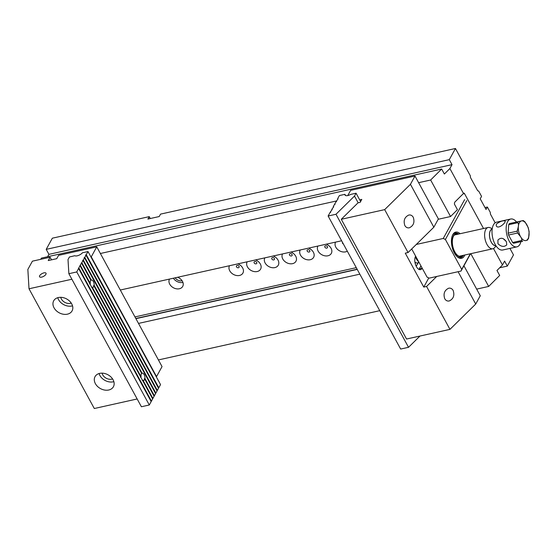 <?xml version="1.0" encoding="UTF-8"?>
<svg xmlns="http://www.w3.org/2000/svg" width="557" height="557" viewBox="0 0 557 557"><rect width="100%" height="100%" fill="white"/><g stroke="black" fill="none" stroke-linecap="round" stroke-linejoin="round"><path stroke-width="0.84" d="M40.717 259.318L41.385 258.107L441.652 169.029L444.375 174.021L449.875 168.534L452.019 164.649L449.297 159.657L46.203 249.362L48.919 254.354L47.617 256.721M100.385 253.498L336.4 200.98M418.62 182.682L430.645 180.008L441.652 169.029M46.203 249.362L52.351 238.187L149.241 216.631L150.272 218.532M484.994 207.552L487.368 207.023L486.031 209.453L480.225 198.807L481.561 196.384L478.665 191.058L477.718 190.793L470.463 177.488L470.324 175.761L455.452 148.482L160.555 214.111L159.218 216.541L147.904 219.061L149.241 216.631M493.495 248.533L502.463 264.986L496.962 270.479L499.685 275.464L488.67 286.437L476.653 289.118M379.742 310.681L158.418 359.933M499.643 267.799L507.33 266.093L513.477 254.918L509.927 248.401M120.298 290.023L341.622 240.77M438.199 219.277L450.557 216.527L430.645 180.008M488.67 286.437L470.811 253.672M138.505 323.415L359.829 274.162M455.452 148.482L449.297 159.657M495.166 222.8L490.411 214.069L490.271 212.349L487.368 207.023M449.875 168.534L463.48 193.481L454.672 202.261L454.387 204.078L457.436 209.669L450.557 216.527M483.532 228.502L464.503 193.599A1.26 0.634 -102.5 0 0 463.828 193.105A1.26 0.634 -102.5 0 0 463.556 193.335L463.48 193.481M507.33 266.093L504.607 261.101L502.463 264.986M135.915 318.667L357.239 269.407M347.303 251.193A7.652 5.737 28.8 0 1 335.836 247.224A7.652 5.737 28.8 0 1 335.579 242.114M326.291 244.182A7.652 5.737 28.8 0 1 331.06 248.29A7.652 5.737 28.8 0 1 331.784 250.337A7.652 5.737 28.8 0 1 326.806 255.942A7.652 5.737 28.8 0 1 318.158 251.158A7.652 5.737 28.8 0 1 317.901 246.048M308.606 248.116A7.652 5.737 28.8 0 1 313.375 252.224A7.652 5.737 28.8 0 1 314.099 254.27A7.652 5.737 28.8 0 1 309.128 259.875A7.652 5.737 28.8 0 1 300.481 255.092A7.652 5.737 28.8 0 1 300.223 249.982M290.928 252.049A7.652 5.737 28.8 0 1 295.697 256.157A7.652 5.737 28.8 0 1 296.421 258.204A7.652 5.737 28.8 0 1 291.45 263.809A7.652 5.737 28.8 0 1 282.796 259.026A7.652 5.737 28.8 0 1 282.538 253.915M273.25 255.983A7.652 5.737 28.8 0 1 278.02 260.091A7.652 5.737 28.8 0 1 278.744 262.138A7.652 5.737 28.8 0 1 273.772 267.75A7.652 5.737 28.8 0 1 265.118 262.96A7.652 5.737 28.8 0 1 264.86 257.849M255.572 259.917A7.652 5.737 28.8 0 1 260.342 264.025A7.652 5.737 28.8 0 1 261.066 266.072A7.652 5.737 28.8 0 1 256.088 271.684A7.652 5.737 28.8 0 1 247.44 266.894A7.652 5.737 28.8 0 1 247.183 261.783M177.648 277.261A7.547 5.661 28.8 0 1 182.71 286.416A7.547 5.661 28.8 0 1 176.395 288.805A7.547 5.661 28.8 0 1 169.732 284.188A7.547 5.661 28.8 0 1 169.488 279.134A7.547 5.661 28.8 0 1 169.523 279.064M237.888 263.851A7.652 5.737 28.8 0 1 242.657 267.959A7.652 5.737 28.8 0 1 243.381 270.006A7.652 5.737 28.8 0 1 238.41 275.618A7.652 5.737 28.8 0 1 229.763 270.827A7.652 5.737 28.8 0 1 229.505 265.717M48.919 254.354L452.019 164.649M238.995 266.33A1.476 1.107 -151.2 0 0 236.572 265.731A1.476 1.107 -151.2 0 0 237.679 267.757A1.476 1.107 -151.2 0 0 238.995 266.33M182.09 280.742A5.452 4.087 28.8 0 1 175.177 277.811M182.933 282.42A7.547 5.661 28.8 0 1 173.401 278.201M256.673 262.396A1.476 1.107 -151.2 0 0 254.25 261.797A1.476 1.107 -151.2 0 0 255.357 263.823A1.476 1.107 -151.2 0 0 256.673 262.396M274.35 258.462A1.476 1.107 -151.2 0 0 271.927 257.856A1.476 1.107 -151.2 0 0 273.034 259.889A1.476 1.107 -151.2 0 0 274.35 258.462M292.028 254.521A1.476 1.107 -151.2 0 0 289.605 253.922A1.476 1.107 -151.2 0 0 290.712 255.955A1.476 1.107 -151.2 0 0 292.028 254.521M309.713 250.587A1.476 1.107 -151.2 0 0 307.29 249.989A1.476 1.107 -151.2 0 0 308.397 252.022A1.476 1.107 -151.2 0 0 309.713 250.587M327.391 246.654A1.476 1.107 -151.2 0 0 324.968 246.055A1.476 1.107 -151.2 0 0 326.075 248.088A1.476 1.107 -151.2 0 0 327.391 246.654M342.492 242.365A1.476 1.107 -151.2 0 0 343.397 244.022M463.932 265.786L480.28 295.767L475.72 304.038L458.091 271.705M384.671 209.627L408.065 252.537L405.266 253.157L423.766 287.085L426.565 286.458L449.959 329.368L406.554 339.025L341.274 219.284L384.671 209.627L410.439 184.304L414.993 176.026L350.638 190.348L347.763 195.57M341.274 219.284L358.005 202.839L360.156 202.358L361.792 199.399L359.697 199.866M414.993 176.026L438.387 218.936L433.833 227.207L410.439 184.304M449.959 329.368L475.72 304.038M426.565 286.458L436.737 276.46M428.799 277.943L423.766 287.085M422.164 268.14L422.102 268.265A7.547 3.802 77.5 0 1 420.472 269.644A7.547 3.802 77.5 0 1 415.668 264.965A7.547 3.802 77.5 0 1 415.571 256.29L415.64 256.164M433.833 227.207L408.065 252.537M420.932 265.877L419.268 268.892L422.102 268.265M418.934 269.4A7.547 3.802 77.5 0 0 419.268 268.892M418.126 262.82L416.225 266.267M404.848 225.557C403.247 220.586 404.556 217.084 408.775 215.044C410.676 214.703 412.166 215.455 413.259 217.293C414.861 222.257 413.552 225.759 409.325 227.806C407.432 228.14 405.935 227.395 404.848 225.557M444.744 298.726C443.142 293.762 444.451 290.26 448.67 288.213C450.571 287.878 452.061 288.63 453.154 290.462C454.756 295.433 453.447 298.935 449.221 300.982C447.327 301.316 445.83 300.564 444.744 298.726M466.801 200.617L445.391 239.475L461.718 269.407L470.324 253.783M445.391 239.475L443.254 238.459L464.656 199.601M416.274 244.46L443.254 238.459M470.568 253.727L461.029 271.057L429.203 278.138L427.066 277.121L411.707 248.958M461.029 271.057L461.718 269.407M464.851 255.002A13.417 6.761 -102.5 0 1 457.165 256.707A13.417 6.761 -102.5 0 1 454.359 252.982A13.417 6.761 -102.5 0 1 452.423 235.43A13.417 6.761 -102.5 0 1 460.117 233.717M456.851 256.415A12.581 6.336 77.5 0 0 460.667 257.647A12.581 6.336 77.5 0 0 463.382 255.329M458.648 234.044A12.581 6.336 77.5 0 0 455.201 233.091A12.581 6.336 77.5 0 0 452.27 235.827M458.237 234.135A11.739 5.911 77.5 0 0 457.513 233.856A11.739 5.911 77.5 0 0 452.848 247.19A11.739 5.911 77.5 0 0 462.971 255.419M462.512 255.517A11.425 5.751 -102.5 0 1 458.905 256.178A11.425 5.751 -102.5 0 1 452.841 246.5A11.425 5.751 -102.5 0 1 454.233 235.172A11.425 5.751 -102.5 0 1 457.541 234.163A11.425 5.751 -102.5 0 1 457.777 234.239M455.111 233.111A12.581 6.336 -102.5 0 1 456.74 233.202A12.581 6.336 -102.5 0 1 458.474 234.079M463.208 255.364A12.581 6.336 -102.5 0 1 460.576 257.668M419.143 262.591L417.513 262.96A8.383 4.226 77.5 0 1 414.937 262.103A8.383 4.226 77.5 0 0 418.864 262.089M497.937 243.715C501.209 246.821 504.148 247.211 506.752 244.892L506.424 241.829C503.639 237.825 500.813 237.226 497.937 240.039L497.937 243.715M506.188 241.425L503.326 238.751M522.661 241.251L513.645 243.263L522.661 241.251A11.112 5.598 -102.5 0 1 521.644 240.499L512.628 242.504L508.548 235.026A11.112 5.598 77.5 0 1 508.144 233.174L517.161 231.162L518.323 226.734C518.706 224.993 518.511 223.649 517.725 222.703L508.708 224.708A11.112 5.598 77.5 0 1 509.314 223.608L522.974 220.607M521.644 240.499C521.951 239.294 521.568 237.978 520.489 236.565L517.564 233.021L508.548 235.026M523.253 220.544L525.014 221.909L528.252 227.66M529.136 231.677L528.607 238.25L527.298 240.262M512.628 242.504A11.112 5.598 77.5 0 0 513.645 243.263M418.606 261.616A8.383 4.226 -102.5 0 1 415.39 256.652M492.179 229.059A8.48 4.268 77.5 0 0 489.471 233.968A8.48 4.268 77.5 0 0 491.295 242.26A8.48 4.268 77.5 0 0 495.862 245.616M492.165 229.164A8.383 4.226 77.5 0 0 491.323 242.204A8.383 4.226 77.5 0 0 495.807 245.533M496.099 245.971L494.498 247.754A10.903 5.493 -102.5 0 1 492.827 248.77A10.903 5.493 -102.5 0 1 486.985 244.446A10.903 5.493 -102.5 0 1 488.092 227.493A10.903 5.493 -102.5 0 1 490.035 227.709L492.242 228.642M508.144 233.174L508.708 224.708M516.562 221.992A14.259 7.178 77.5 0 0 510.699 219.019A14.259 7.178 77.5 0 0 509.251 241.195A14.259 7.178 77.5 0 0 516.896 246.855A14.259 7.178 77.5 0 0 520.941 241.675M510.699 219.019L496.559 222.166A14.259 7.178 77.5 0 0 495.103 244.342A14.259 7.178 77.5 0 0 502.755 250.002L516.896 246.855M496.315 224.144L496.266 225.836C498.083 229.846 506.25 222.494 505.095 221.018C502.811 220.391 499.88 221.435 496.315 224.144M96.758 246.848L91.257 256.84L156.538 376.581L162.045 366.59L96.758 246.848L58.576 255.35L56.737 258.678L48.25 260.565L50.088 257.237L32.403 261.17L27.85 269.442L29.013 288.777L71.881 279.238M137.161 398.972L94.3 408.518L29.013 288.777M99.689 373.378A10.486 7.861 -151.2 0 0 95.045 376.636A10.486 7.861 -151.2 0 0 100.434 388.577A10.486 7.861 -151.2 0 0 113.405 386.746A10.486 7.861 -151.2 0 0 110.954 376.971A10.486 7.861 -151.2 0 0 99.689 373.378M58.346 297.542A10.486 7.861 28.8 0 1 69.611 301.135A10.486 7.861 28.8 0 1 72.062 310.91A10.486 7.861 28.8 0 1 67.411 314.169A10.486 7.861 28.8 0 1 56.146 310.576A10.486 7.861 28.8 0 1 53.695 300.801A10.486 7.861 28.8 0 1 58.346 297.542M51.509 259.841L50.088 257.237M41.615 277.128A3.683 1.58 151.4 0 1 39.554 276.752A3.683 1.58 151.4 0 1 42.033 273.605A3.683 1.58 151.4 0 1 46.022 273.229A3.683 1.58 151.4 0 1 44.978 275.388A3.683 1.58 151.4 0 1 41.615 277.128M71.24 303.099A7.13 5.347 28.8 0 1 70.467 303.328A7.13 5.347 28.8 0 1 60.741 297.313M72.514 305.828A10.486 7.861 28.8 0 1 71.923 305.988A10.486 7.861 28.8 0 1 57.747 297.696M102.084 373.148A7.13 5.347 -151.2 0 0 112.584 378.934M99.09 373.531A10.486 7.861 -151.2 0 0 113.865 381.663M80.09 265.452L76.762 271.948L149.297 404.995L141.401 406.749L68.866 273.703L68.01 259.555L69.423 257L74.784 255.712A5.034 2.158 151.4 0 0 82.471 252.774L87.999 251.548L86.258 254.702L85.534 255.12L85.994 255.19L84.789 257.376L84.114 257.696L84.518 257.863L83.32 260.049L82.645 260.37L83.049 260.537L80.09 265.452L90.29 283.583L80.375 265.39M89.851 284.328L90.011 283.645M81.58 263.203L90.909 280.317A3.683 1.852 77.5 0 0 90.29 283.583M90.568 280.275L91.306 280.074L81.844 262.716M140.629 377.458L141.067 376.713L92.218 287.113L91.313 287.008M141.346 373.406L142.084 373.204L94.147 285.275L93.534 285.713A3.683 1.852 -102.5 0 1 93.506 285.859L94.008 286.006A3.683 1.852 77.5 0 1 92.991 287.245A3.683 1.852 77.5 0 1 92.218 287.113M152.451 398.568L152.91 398.436L142.996 380.243L142.091 380.139M141.067 376.713A3.683 1.852 -102.5 0 1 141.687 373.448L94.008 286.006M93.625 286.075L93.534 285.713M153.92 395.895L154.38 395.762L144.917 378.405L144.312 378.844A3.683 1.852 -102.5 0 1 144.284 378.99L144.785 379.136A3.683 1.852 -102.5 0 1 143.769 380.368A3.683 1.852 -102.5 0 1 142.996 380.243M149.297 404.995L151.17 401.59L78.634 268.551M150.982 401.235L151.441 401.103L78.899 268.063M80.104 265.877L152.646 398.916L151.441 401.103M144.785 379.136L154.115 396.25L152.91 398.436M144.402 379.206L144.312 378.844M94.147 285.275A3.683 1.852 77.5 0 0 93.402 281.584A3.683 1.852 77.5 0 0 91.39 280.053A3.683 1.852 77.5 0 0 91.306 280.074M142.084 373.204A3.683 1.852 -102.5 0 1 142.167 373.183A3.683 1.852 -102.5 0 1 144.179 374.715A3.683 1.852 -102.5 0 1 144.917 378.405M83.049 260.537L155.584 393.576L154.38 395.762M155.396 393.221L155.856 393.089L83.32 260.049M84.518 257.863L157.06 390.903L155.856 393.089M156.865 390.548L157.325 390.422L84.789 257.376M85.994 255.19L158.529 388.236L157.325 390.422M158.334 387.881L158.801 387.749L86.258 254.702M87.999 251.548L160.534 384.588L158.801 387.749M68.866 273.703L76.762 271.948M360.609 201.537L356.069 193.209L354.496 196.071L335.989 214.257L408.525 347.303L419.992 336.038M345.57 195.528L344.915 194.33A5.034 2.158 -28.6 0 0 345.013 195.054A5.034 2.158 -28.6 0 0 350.694 194.407L356.069 193.209M408.525 347.303L400.657 349.051L328.122 216.012L330.023 212.565L330.698 212.245L330.287 212.078L332.223 209.474L331.763 209.404L331.958 209.759M331.763 209.404L333.692 206.8L333.232 206.731L333.427 207.086M358.165 202.804L354.496 196.071M330.287 212.078L330.482 212.433M335.112 204.224L334.437 204.544L333.232 206.731M334.987 204.001L334.896 204.412M336.581 201.557L335.906 201.878L334.708 204.064M336.463 201.328L336.372 201.745M338.05 198.884L336.177 201.39M337.932 198.654L337.841 199.072M344.915 194.33L339.387 195.563L337.646 198.717M328.122 216.012L335.989 214.257M134.961 316.912L356.285 267.659M464.503 193.599L463.02 193.933M357.141 269.233L135.817 318.486M517.564 233.021A11.112 5.598 -102.5 0 1 517.161 231.162M518.323 226.734A10.061 5.069 77.5 0 0 520.489 236.565A10.061 5.069 77.5 0 0 525.864 240.561A10.061 5.069 77.5 0 0 529.073 234.734A10.061 5.069 77.5 0 0 526.908 224.903A10.061 5.069 77.5 0 0 521.533 220.906A10.061 5.069 77.5 0 0 518.323 226.734M517.725 222.703A11.112 5.598 -102.5 0 1 518.33 221.595M90.833 280.178L81.566 262.786M140.789 376.776L91.933 287.175M141.61 373.308L93.861 285.337M152.632 398.499L142.71 380.306M154.101 395.825L144.639 378.468M151.156 401.165L78.621 268.126M155.57 393.151L83.035 260.112M157.046 390.485L84.504 257.438M158.515 387.811L85.98 254.765M528.224 227.576L529.15 231.768M488.092 227.493L454.415 234.984M492.827 248.77L459.149 256.269"/></g></svg>
